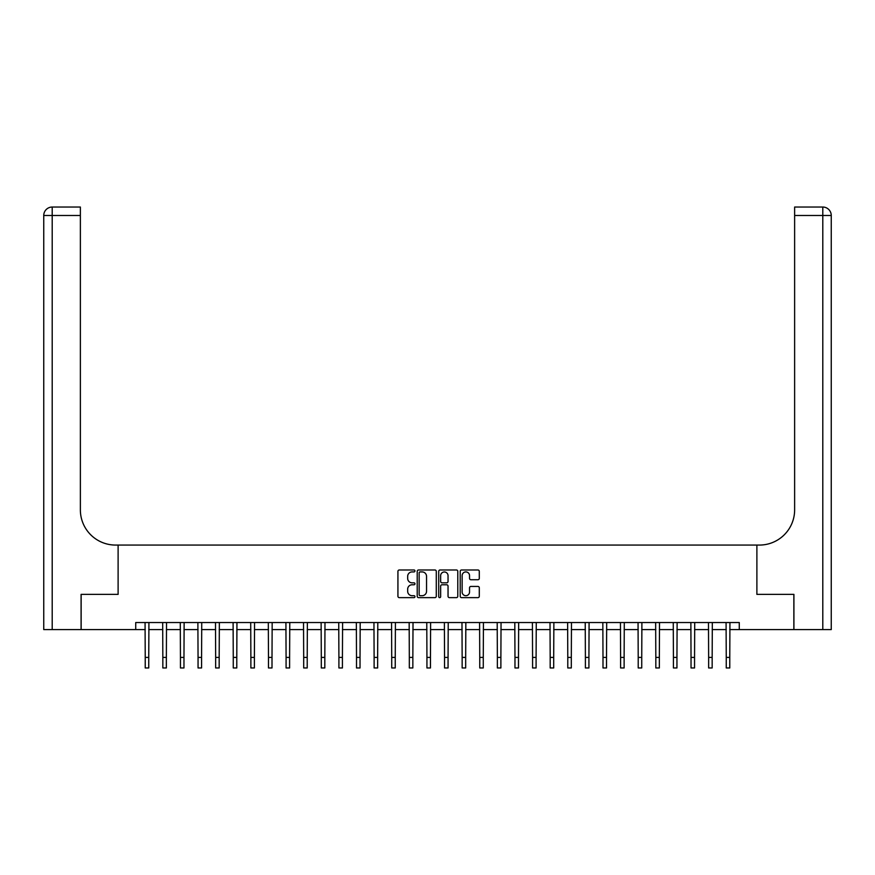 <?xml version="1.0" encoding="UTF-8"?>
<svg xmlns="http://www.w3.org/2000/svg" width="875" height="875" viewBox="0 0 875 875"><rect width="100%" height="100%" fill="white"/><g stroke="black" fill="none" stroke-linecap="round" stroke-linejoin="round"><path stroke-width="1.31" d="M414.969 570.948A0.963 0.963 0 0 0 413.995 569.986L399.306 569.986A1.378 1.378 0 0 0 397.928 571.364L397.928 596.247A1.378 1.378 0 0 0 399.306 597.636L413.995 597.636A0.963 0.963 0 0 0 414.969 596.663A0.963 0.963 0 0 0 413.995 595.7L412.092 595.7A4.419 4.419 0 0 1 407.673 591.27L407.673 589.203A4.419 4.419 0 0 1 412.092 584.773L413.995 584.773A0.963 0.963 0 0 0 414.969 583.811A0.963 0.963 0 0 0 413.995 582.837L412.092 582.837A4.419 4.419 0 0 1 407.673 578.419L407.673 576.341A4.419 4.419 0 0 1 412.092 571.922L413.995 571.922A0.963 0.963 0 0 0 414.969 570.948M477.903 579.731A1.378 1.378 0 0 0 479.292 578.353L479.292 571.364A1.378 1.378 0 0 0 477.903 569.986L461.595 569.986A1.378 1.378 0 0 0 460.206 571.364L460.206 596.247A1.378 1.378 0 0 0 461.595 597.636L477.903 597.636A1.378 1.378 0 0 0 479.292 596.247L479.292 587.814A1.378 1.378 0 0 0 477.903 586.436L470.925 586.436A1.378 1.378 0 0 0 469.536 587.814L469.536 592.003A3.697 3.697 0 0 1 465.839 595.7A3.697 3.697 0 0 1 462.142 592.003L462.142 575.619A3.697 3.697 0 0 1 465.839 571.922A3.697 3.697 0 0 1 469.536 575.619L469.536 578.353A1.378 1.378 0 0 0 470.925 579.731L477.903 579.731M831.25 629.584L831.25 215.48L831.25 629.584L793.92 629.584L793.92 594.377L756.886 594.377L793.855 594.377L793.855 629.584L739.277 629.584L739.277 622.541L135.723 622.541L135.723 629.584L145.228 629.584M135.723 629.584L81.145 629.584L81.145 594.377L118.114 594.377L118.114 545.07L756.886 545.07L756.886 594.377L756.886 545.07L759.413 545.07A35.208 35.208 0 0 0 794.631 509.863L794.631 207.036L822.795 207.036L794.631 207.036M436.286 571.364A1.378 1.378 0 0 0 434.908 569.986L418.589 569.986A1.378 1.378 0 0 0 417.211 571.364L417.211 596.247A1.378 1.378 0 0 0 418.589 597.636L434.908 597.636A1.378 1.378 0 0 0 436.286 596.247L436.286 571.364M440.092 569.986L456.411 569.986A1.378 1.378 0 0 1 457.789 571.364L457.789 596.247A1.378 1.378 0 0 1 456.411 597.636L449.422 597.636A1.378 1.378 0 0 1 448.044 596.247L448.044 586.162A1.378 1.378 0 0 0 446.655 584.773L442.028 584.773A1.378 1.378 0 0 0 440.65 586.162L440.65 596.663A0.963 0.963 0 0 1 439.677 597.636A0.963 0.963 0 0 1 438.714 596.663L438.714 571.364A1.378 1.378 0 0 1 440.092 569.986M148.75 629.584L162.838 629.584M166.359 629.584L180.447 629.584M183.969 629.584L198.056 629.584M201.578 629.584L215.655 629.584M219.177 629.584L233.264 629.584M236.786 629.584L250.873 629.584M254.395 629.584L268.483 629.584M272.005 629.584L286.081 629.584M289.603 629.584L303.691 629.584M307.212 629.584L321.3 629.584M324.822 629.584L338.909 629.584M342.42 629.584L356.508 629.584M360.03 629.584L374.117 629.584M377.639 629.584L391.727 629.584M395.248 629.584L409.325 629.584M412.847 629.584L426.934 629.584M430.456 629.584L444.544 629.584M448.066 629.584L462.153 629.584M465.675 629.584L479.752 629.584M483.273 629.584L497.361 629.584M500.883 629.584L514.97 629.584M518.492 629.584L532.58 629.584M536.091 629.584L550.178 629.584M553.7 629.584L567.788 629.584M571.309 629.584L585.397 629.584M588.919 629.584L602.995 629.584M606.517 629.584L620.605 629.584M624.127 629.584L638.214 629.584M641.736 629.584L655.823 629.584M659.345 629.584L673.422 629.584M676.944 629.584L691.031 629.584M694.553 629.584L708.641 629.584M712.163 629.584L726.25 629.584M729.772 629.584L739.277 629.584M420.109 571.922A0.963 0.963 0 0 0 419.147 572.884L419.147 594.727A0.963 0.963 0 0 0 420.109 595.7L422.122 595.7A4.419 4.419 0 0 0 426.541 591.27L426.541 576.341A4.419 4.419 0 0 0 422.122 571.922L420.109 571.922M448.044 575.684A3.697 3.697 0 0 0 444.347 571.988A3.697 3.697 0 0 0 440.65 575.684L440.65 581.459A1.378 1.378 0 0 0 442.028 582.837L446.655 582.837A1.378 1.378 0 0 0 448.044 581.459L448.044 575.684M145.064 622.541L145.228 657.409L148.75 657.409L148.925 622.541M145.228 657.409L145.228 667.964L148.75 667.964L148.75 657.409M162.673 622.541L162.838 657.409L166.359 657.409L166.523 622.541M162.838 657.409L162.838 667.964L166.359 667.964L166.359 657.409M180.283 622.541L180.447 657.409L183.969 657.409L184.133 622.541M180.447 657.409L180.447 667.964L183.969 667.964L183.969 657.409M197.881 622.541L198.056 657.409L201.578 657.409L201.742 622.541M198.056 657.409L198.056 667.964L201.578 667.964L201.578 657.409M215.491 622.541L215.655 657.409L219.177 657.409L219.352 622.541M215.655 657.409L215.655 667.964L219.177 667.964L219.177 657.409M81.08 594.377L118.114 594.377L118.114 545.07L115.588 545.07A35.208 35.208 0 0 1 80.369 509.863L80.369 215.48L52.205 215.48L52.205 629.584L81.08 629.584L81.08 594.377M52.205 629.584L43.75 629.584L43.75 215.48A8.455 8.455 0 0 1 52.205 207.036L80.369 207.036L80.369 215.48M80.369 207.036L52.205 207.036A8.455 8.455 0 0 0 43.75 215.48L52.205 215.48L52.205 207.036M115.588 545.07A35.208 35.208 0 0 1 80.369 509.863M831.25 215.48L831.25 545.07L831.25 215.48A8.455 8.455 0 0 0 822.795 207.036A8.455 8.455 0 0 1 831.25 215.48L794.631 215.48M759.413 545.07A35.208 35.208 0 0 0 794.631 509.863M233.1 622.541L233.264 657.409L236.786 657.409L236.95 622.541M233.264 657.409L233.264 667.964L236.786 667.964L236.786 657.409M250.709 622.541L250.873 657.409L254.395 657.409L254.559 622.541M250.873 657.409L250.873 667.964L254.395 667.964L254.395 657.409M268.308 622.541L268.483 657.409L272.005 657.409L272.169 622.541M268.483 657.409L268.483 667.964L272.005 667.964L272.005 657.409M285.917 622.541L286.081 657.409L289.603 657.409L289.778 622.541M286.081 657.409L286.081 667.964L289.603 667.964L289.603 657.409M303.527 622.541L303.691 657.409L307.212 657.409L307.377 622.541M303.691 657.409L303.691 667.964L307.212 667.964L307.212 657.409M321.125 622.541L321.3 657.409L324.822 657.409L324.986 622.541M321.3 657.409L321.3 667.964L324.822 667.964L324.822 657.409M338.734 622.541L338.909 657.409L342.42 657.409L342.595 622.541M338.909 657.409L338.909 667.964L342.42 667.964L342.42 657.409M356.344 622.541L356.508 657.409L360.03 657.409L360.194 622.541M356.508 657.409L356.508 667.964L360.03 667.964L360.03 657.409M373.953 622.541L374.117 657.409L377.639 657.409L377.803 622.541M374.117 657.409L374.117 667.964L377.639 667.964L377.639 657.409M391.552 622.541L391.727 657.409L395.248 657.409L395.412 622.541M391.727 657.409L391.727 667.964L395.248 667.964L395.248 657.409M409.161 622.541L409.325 657.409L412.847 657.409L413.022 622.541M409.325 657.409L409.325 667.964L412.847 667.964L412.847 657.409M426.77 622.541L426.934 657.409L430.456 657.409L430.62 622.541M426.934 657.409L426.934 667.964L430.456 667.964L430.456 657.409M444.38 622.541L444.544 657.409L448.066 657.409L448.23 622.541M444.544 657.409L444.544 667.964L448.066 667.964L448.066 657.409M461.978 622.541L462.153 657.409L465.675 657.409L465.839 622.541M462.153 657.409L462.153 667.964L465.675 667.964L465.675 657.409M479.588 622.541L479.752 657.409L483.273 657.409L483.448 622.541M479.752 657.409L479.752 667.964L483.273 667.964L483.273 657.409M497.197 622.541L497.361 657.409L500.883 657.409L501.047 622.541M497.361 657.409L497.361 667.964L500.883 667.964L500.883 657.409M514.806 622.541L514.97 657.409L518.492 657.409L518.656 622.541M514.97 657.409L514.97 667.964L518.492 667.964L518.492 657.409M532.405 622.541L532.58 657.409L536.091 657.409L536.266 622.541M532.58 657.409L532.58 667.964L536.091 667.964L536.091 657.409M550.014 622.541L550.178 657.409L553.7 657.409L553.875 622.541M550.178 657.409L550.178 667.964L553.7 667.964L553.7 657.409M567.623 622.541L567.788 657.409L571.309 657.409L571.473 622.541M567.788 657.409L567.788 667.964L571.309 667.964L571.309 657.409M585.222 622.541L585.397 657.409L588.919 657.409L589.083 622.541M585.397 657.409L585.397 667.964L588.919 667.964L588.919 657.409M602.831 622.541L602.995 657.409L606.517 657.409L606.692 622.541M602.995 657.409L602.995 667.964L606.517 667.964L606.517 657.409M620.441 622.541L620.605 657.409L624.127 657.409L624.291 622.541M620.605 657.409L620.605 667.964L624.127 667.964L624.127 657.409M638.05 622.541L638.214 657.409L641.736 657.409L641.9 622.541M638.214 657.409L638.214 667.964L641.736 667.964L641.736 657.409M655.648 622.541L655.823 657.409L659.345 657.409L659.509 622.541M655.823 657.409L655.823 667.964L659.345 667.964L659.345 657.409M673.258 622.541L673.422 657.409L676.944 657.409L677.119 622.541M673.422 657.409L673.422 667.964L676.944 667.964L676.944 657.409M690.867 622.541L691.031 657.409L694.553 657.409L694.717 622.541M691.031 657.409L691.031 667.964L694.553 667.964L694.553 657.409M708.477 622.541L708.641 657.409L712.163 657.409L712.327 622.541M708.641 657.409L708.641 667.964L712.163 667.964L712.163 657.409M726.075 622.541L726.25 657.409L729.772 657.409L729.936 622.541M726.25 657.409L726.25 667.964L729.772 667.964L729.772 657.409M822.795 629.584L822.795 207.036"/></g></svg>
